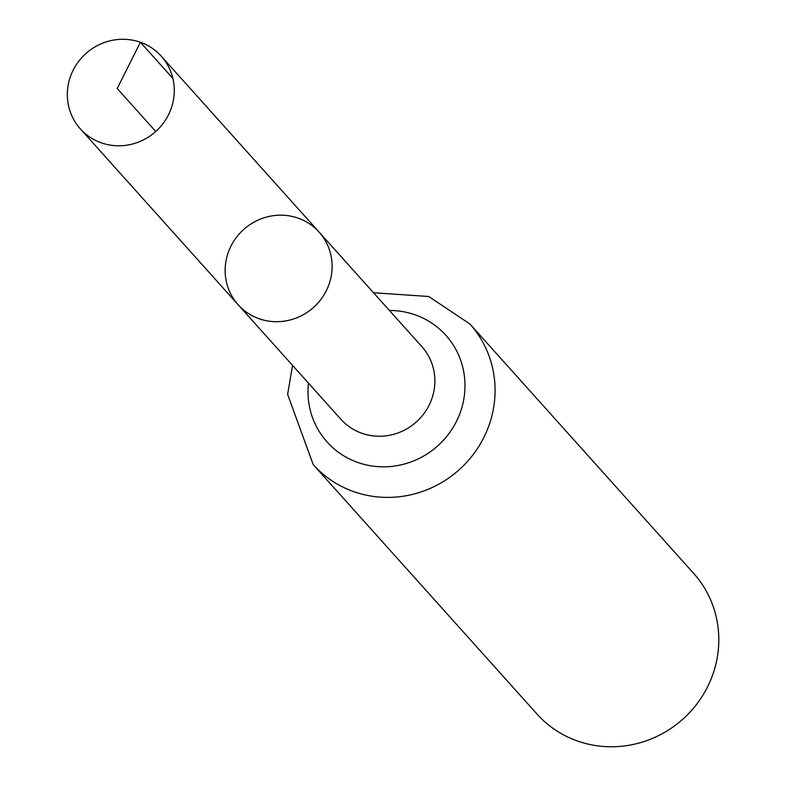<?xml version="1.0" encoding="UTF-8"?>
<svg xmlns="http://www.w3.org/2000/svg" width="786" height="786" viewBox="0 0 786 786"><rect width="100%" height="100%" fill="white"/><g stroke="black" fill="none" stroke-linecap="round" stroke-linejoin="round"><path stroke-width="1.18" d="M298.228 218.174A54.391 52.338 138.1 0 1 319.116 232.116A54.391 52.338 138.1 0 1 313.585 307.395A54.391 52.338 138.1 0 1 238.148 304.762A54.391 52.338 138.1 0 1 235.004 239.308A54.391 52.338 138.1 0 1 298.228 218.174M469.92 324.009A105.265 101.296 -41.9 0 1 459.211 469.704A105.265 101.296 -41.9 0 1 313.211 464.614L536.936 713.983A105.265 101.296 -41.9 0 0 682.936 719.072A105.265 101.296 -41.9 0 0 693.655 573.377L469.92 324.009L428.743 296.499L373.527 292.756M319.116 232.116L421.885 346.665A54.391 52.338 -41.9 0 1 416.354 421.935A54.391 52.338 -41.9 0 1 340.918 419.302L238.148 304.762A54.391 52.338 -41.9 0 0 259.036 318.703A54.391 52.338 -41.9 0 0 322.26 297.56A54.391 52.338 -41.9 0 0 319.116 232.116L161.287 56.209A54.391 52.338 138.1 0 1 164.431 121.653A54.391 52.338 138.1 0 1 101.207 142.797A54.391 52.338 138.1 0 1 80.319 128.845A54.391 52.338 138.1 0 1 85.861 53.576A54.391 52.338 138.1 0 1 161.287 56.209M155.756 131.478L117.212 88.513L140.409 42.257L172.9 78.472M308.456 383.116A79.828 76.812 -41.9 0 0 371.061 465.833A79.828 76.812 -41.9 0 0 461.785 407.855A79.828 76.812 -41.9 0 0 415.244 314.872A79.828 76.812 -41.9 0 0 389.424 310.48M313.211 464.614L287.627 394.375L292.559 365.402M238.148 304.762L80.319 128.845"/></g></svg>
